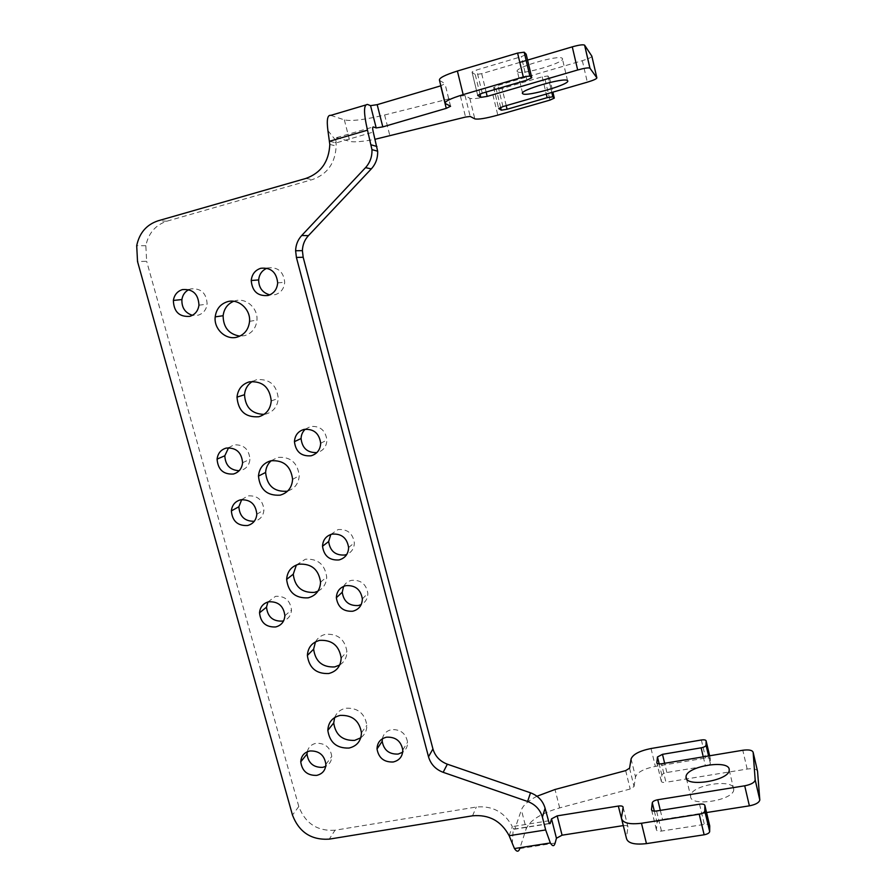 <?xml version="1.0" encoding="UTF-8"?>
<svg xmlns="http://www.w3.org/2000/svg" width="896" height="896" viewBox="0 0 896 896"><rect width="100%" height="100%" fill="white"/><g stroke="black" fill="none" stroke-linecap="round" stroke-linejoin="round"><path stroke-width="0.67" stroke-dasharray="4.48 3.36" d="M327.925 130.626L336.011 140.739L336.56 137.659L349.866 141.4C354.099 142.363 362.51 141.658 375.099 139.272M336.011 140.739L336.157 146.059C335.306 163.038 327.41 174.205 312.48 179.547L166.925 221.178C155.501 224.997 148.478 233.162 145.846 245.683L146.653 261.285L137.536 261.565M536.973 796.242C528.394 800.654 523.197 805.213 521.394 809.917L514.786 829.158L513.733 829.125L512.333 826.605L548.296 820.859M629.563 768.186L634.054 786.542L630.19 789.018L559.675 807.89C541.285 813.221 530.141 820.165 526.21 828.71L521.394 809.917M634.054 786.542L635.499 776.944C637.325 772.218 643.944 768.701 655.357 766.394L705.634 758.038C708.534 757.669 710.125 758.005 710.405 759.058L710.36 763.482C710.058 764.658 708.422 765.554 705.477 766.147L666.859 772.509C663.947 773.102 662.278 773.998 661.875 775.197L661.27 781.222C661.539 782.298 663.096 782.656 665.952 782.286L661.494 763.795M329.638 141.243L336 142.934L373.262 132.07M509.152 835.722L512.333 826.605C504.538 812.101 492.531 805.571 476.291 807.027L335.037 830.222L329.246 839.138M757.546 771.288C756.739 769.026 753.278 768.275 747.174 769.048L665.952 782.286M330.814 115.36L344.355 119.885C351.299 121.408 364.728 119.773 384.619 114.979L460.41 96.051L465.058 95.525L469.795 98.325C473.211 99.31 480.917 98.134 492.901 94.819L545.082 79.587L549.427 77.504L547.904 75.97L542.203 76.81L502.096 88.547L496.283 89.41L493.651 87.562L497.862 85.467L582.333 60.682C588.078 58.923 591.27 57.456 591.875 56.314M335.037 830.222C317.352 831.342 305.267 823.435 298.794 806.512L146.653 261.285M296.397 564.973L305.413 559.227C317.755 558.488 324.856 564.402 326.693 576.957C326.446 583.509 323.523 588.258 317.934 591.203M733.734 789.141L733.734 789.309C734.675 800.352 689.304 807.475 690.648 796.174L690.648 796.04C690.155 785.142 734.194 777.986 733.734 789.141M519.826 62.395L481.69 73.696L475.261 74.592L472.058 72.33C471.901 71.781 473.413 70.997 476.605 69.989L521.349 56.683L526.221 54.398M517.485 71.702L517.44 71.658C512.243 68.174 559.541 54.163 562.307 58.408L562.363 58.475C566.541 62.25 520.71 75.712 517.485 71.702M305.323 429.184L310.498 426.496C320.029 425.712 325.506 430.248 326.928 440.104C326.536 446.533 323.378 450.654 317.442 452.458L316.893 452.581M307.25 751.766C308.414 747.174 311.349 744.341 316.053 743.288C325.158 743.008 330.4 747.398 331.778 756.459C331.632 760.995 329.616 764.31 325.707 766.394M241.696 499.632L247.878 495.869C257.522 495.298 262.875 500.013 263.939 510.014C263.334 515.894 260.31 519.613 254.845 521.17L254.274 521.282M267.915 601.989L275.554 596.31C284.962 595.851 290.27 600.421 291.48 610.008C291.099 615.339 288.501 618.923 283.662 620.771M382.368 738.774C383.477 733.824 386.546 730.766 391.597 729.624C400.557 729.232 405.888 733.432 407.568 742.235C407.68 746.491 406.045 749.829 402.685 752.248M343.627 586.354C345.386 583.173 348.062 581.157 351.658 580.328C360.875 579.746 366.274 584.102 367.853 593.376C367.808 598.494 365.59 602.224 361.222 604.565M330.803 534.453L338.072 529.57C347.39 528.92 352.811 533.322 354.357 542.786C354.211 548.341 351.691 552.227 346.786 554.434M233.677 301.28L235.234 300.776C245.997 297.472 258.082 308.213 256.95 320.107C256.043 328.138 251.955 333.323 244.698 335.642L239.859 336.134M267.042 268.218L268.061 267.893C277.995 266.907 283.55 271.701 284.704 282.262C284.122 288.635 280.952 292.768 275.218 294.672L269.83 294.874M315.47 641.872C317.733 637.829 321.182 635.286 325.797 634.267C337.938 633.651 344.982 639.442 346.931 651.65C346.83 657.474 344.422 661.931 339.707 665M188.832 289.632L190.848 288.882C201.096 288.086 206.528 293.194 207.133 304.203C206.259 309.893 203.246 313.566 198.106 315.213L192.427 315.314M228.57 447.765L233.834 444.909C243.611 444.27 248.987 449.075 249.962 459.301C249.301 465.147 246.266 468.866 240.878 470.456L239.165 470.725M271.253 460.701L277.771 457.408C290.405 456.501 297.562 462.594 299.23 475.686C298.648 483.504 294.795 488.622 287.672 491.053M252.504 381.394L256.659 379.691C269.562 378.661 276.752 384.91 278.264 398.451C277.48 406.56 273.392 411.757 265.989 414.03L264.085 414.378M334.656 717.55C336.683 712.499 340.424 709.386 345.878 708.21C357.84 707.706 364.84 713.395 366.856 725.278C366.867 730.554 364.84 734.742 360.763 737.811M555.15 843.058L519.781 848.557L526.21 828.71M527.576 60.088L526.165 60.514M445.458 103.6L439.768 80.528L444.998 83.642L440.843 85.803M547.904 75.97L551.802 92.456L547.904 75.97M654.326 811.126L657.093 822.506L656.376 829.674C656.656 830.95 658.358 831.421 661.461 831.062L704.346 824.432C707.616 824.062 709.408 824.555 709.733 825.91M657.093 822.506C657.541 821.106 659.355 820.075 662.525 819.448L702.677 813.165M705.197 812.762L706.552 812.549M623.291 825.597C626.158 825.294 627.715 825.731 627.973 826.907L626.371 838.051M710.36 763.482L708.579 755.955L710.36 763.482M336.56 137.659L372.904 127.03M559.675 807.89L555.016 789.488M661.27 781.144L656.936 763.179M661.875 775.197L659.165 763.952M472.55 815.808L476.291 807.027M747.174 769.048L742.795 750.254M582.333 60.682L587.328 82.174M298.794 806.512L292.466 815.046M166.925 221.178L158.054 220.808M305.782 178.472L312.48 179.547M666.859 772.509L664.63 763.269M703.27 756.84L705.477 766.147M477.658 95.211L472.102 72.363L477.635 95.256M475.261 74.592L479.965 93.957M625.677 770.616L630.19 789.018M469.795 98.325L474.813 118.854M465.058 95.525L470.176 116.458M344.355 119.885L349.866 141.4M384.619 114.979L389.928 135.979M365.59 105.034L367.55 104.451M512.266 844.077L513.285 828.206M481.69 73.696L486.147 92.053M549.36 823.659L514.786 829.158M549.427 77.504L552.888 92.142M492.901 94.819L497.806 115.125M545.082 79.587L549.942 100.106M526.926 80.114L521.349 56.683M482.25 93.195L476.605 69.989M506.206 105.65L502.096 88.547M542.203 76.81L546.291 94.046M450.509 106.221L444.931 83.586M701.366 739.995L705.634 758.038M651.034 748.518L655.357 766.394M656.376 829.573L651.661 810.186M709.632 755.776L710.405 759.058M631.098 758.89L635.499 776.944M661.461 831.062L656.578 810.981M626.416 837.402L621.488 817.421M500.618 107.363L496.283 89.41M660.33 810.387L662.525 819.448M627.962 827.064L623.123 807.419M699.518 804.182L704.346 824.432M460.41 96.051L465.55 117.051M502.958 106.59L497.862 85.467M493.629 87.539L498.669 108.427L493.651 87.562M336.067 142.296L334.947 142.654M320.566 582.198L326.693 576.957M686.426 778.523L690.648 796.174M729.198 769.966L733.734 789.309M567.526 80.64L562.307 58.408M522.558 93.05L517.44 71.658M145.846 245.683L136.696 245.706M549.237 823.469L513.733 829.125M341.163 658.022L346.931 651.65M277.682 282.89L284.704 282.262M329.806 144.413L336.157 146.059M362.354 598.898L367.853 593.376M656.376 829.674L651.605 810.096M249.547 321.339L256.95 320.107M621.835 819.694L621.432 818.048M256.827 514.203L263.939 510.014M402.774 749.997L407.568 742.235M284.872 615.709L291.48 610.008M325.886 764.333L331.778 756.459M348.611 547.534L354.357 542.786M450.565 106.266L444.998 83.642M292.6 479.371L299.23 475.686M198.968 305.166L207.133 304.203M242.592 462.706L249.962 459.301M271.242 400.926L278.264 398.451M361.446 732.749L366.856 725.278M320.678 443.251L326.928 440.104M445.189 103.421L445.021 102.749M661.27 781.222L656.891 763.112M627.973 826.907L623.146 807.262"/><path stroke-width="1.34" d="M706.552 812.549L749.381 805.84C755.698 804.597 759.17 802.637 759.808 799.949L757.546 771.288L753.144 752.338L755.182 780.013C754.522 782.622 751.027 784.549 744.71 785.803L657.754 799.747L660.33 810.387M308.426 235.648L301.717 235.514C297.853 239.758 295.814 244.832 295.613 250.746L296.408 257.454L428.512 756.806C430.763 764.277 435.646 769.451 443.162 772.318L527.61 801.472L530.522 792.814L447.35 764.187C439.958 761.365 435.142 756.28 432.936 748.922L303.173 257.242L302.4 250.645C302.602 244.821 304.618 239.826 308.426 235.648L371.302 168.896C375.782 163.968 377.888 158.066 377.653 151.189L373.262 132.07C372.49 128.688 372.478 126.974 373.262 126.93L376.208 127.938L382.805 126.885L446.253 108.36L440.698 85.848L377.182 104.664L382.805 126.885M664.63 763.269L662.48 754.331L701.142 747.835C704.088 747.219 705.723 746.346 706.037 745.214L706.126 740.936C705.846 739.917 704.267 739.603 701.366 739.995L651.034 748.518C639.598 750.859 632.957 754.309 631.098 758.89L629.563 768.186L625.677 770.616L555.016 789.488L536.973 796.242M662.48 754.331L657.474 756.963L656.813 762.798C657.07 763.829 658.638 764.165 661.494 763.795L742.795 750.254C748.91 749.459 752.36 750.154 753.144 752.338M365.59 105.034L330.814 115.36C327.488 114.755 326.525 119.851 327.925 130.626L329.806 144.413C328.955 161.683 320.947 173.04 305.782 178.472L158.054 220.808C146.474 224.683 139.362 232.982 136.696 245.706L137.536 261.565L292.466 815.046C299.062 832.216 311.315 840.246 329.246 839.138L472.55 815.808C489.037 814.363 501.234 820.994 509.152 835.722L514.45 848.546C516.779 852.062 518.56 852.062 519.781 848.557M527.61 801.472C535.27 804.395 540.198 809.614 542.405 817.13L545.664 829.942L550.357 842.957C552.53 846.518 554.131 846.552 555.15 843.058L556.438 838.242L551.522 818.866L550.189 823.525L549.237 823.469L545.093 808.226C542.931 800.822 538.07 795.693 530.522 792.814M375.099 139.272L465.55 117.051L470.176 116.458L474.813 118.854C478.173 119.65 485.845 118.406 497.806 115.125L549.942 100.106L554.299 98.123L552.821 96.79L547.154 97.686L507.08 109.256L501.301 110.174L498.736 108.573L502.958 106.59L587.328 82.174C593.611 80.27 596.781 78.814 596.859 77.84L589.915 68.141C588.414 67.525 584.338 68.141 577.674 69.989L487.2 96.398L480.805 97.373L477.68 95.424L482.25 93.195L526.926 80.114L531.776 77.75L529.85 76.014L523.298 76.966L463.165 94.618L457.386 71.03L517.597 53.077L523.298 76.966M591.875 56.314L596.859 77.84M317.934 591.203L314.418 592.379C301.896 593.006 294.84 586.947 293.25 574.213L296.397 564.973M298.962 564.189C311.483 563.45 318.685 569.453 320.566 582.198C320.062 590.486 315.907 595.706 308.123 597.845C295.422 598.472 288.254 592.323 286.63 579.387C287.269 571.379 291.379 566.317 298.962 564.189M301.717 235.514L365.523 167.642C370.07 162.624 372.21 156.621 371.963 149.632L367.494 130.178L329.638 141.243M729.198 769.798L729.198 769.966C730.05 780.64 684.622 787.931 686.056 776.989L686.067 776.854C685.664 766.326 729.747 759.013 729.198 769.798M522.749 93.71L522.704 93.677C517.63 90.675 564.872 76.888 567.526 80.64L567.571 80.685C571.626 83.978 525.851 97.238 522.749 93.71M591.83 56.123L584.584 45.136C583.05 44.408 578.95 44.979 572.275 46.85L527.576 60.088M556.438 838.242L562.072 835.195L557.178 815.864L551.522 818.866M316.893 452.581C307.485 452.917 302.21 448.246 301.067 438.547C301.213 434.773 302.624 431.648 305.323 429.184M325.707 766.394L322.683 767.368C313.488 767.592 308.269 763.134 307.014 754.006L307.25 751.766M254.274 521.282C244.787 521.405 239.646 516.555 238.851 506.766L241.696 499.632M283.662 620.771L282.386 621.107C272.877 621.488 267.59 616.851 266.515 607.163L267.915 601.989M402.685 752.248L398.138 754.074C389.088 754.398 383.768 750.131 382.2 741.25L382.368 738.774M361.222 604.565L358.389 605.528C349.07 606.043 343.683 601.608 342.238 592.234L343.627 586.354M346.786 554.434L344.882 555.016C335.451 555.598 330.042 551.107 328.653 541.531L330.803 534.453M239.859 336.134C228.883 334.23 223.294 327.421 223.115 315.717C224.022 308.739 227.55 303.923 233.677 301.28M269.83 294.874C262.539 292.835 258.81 287.851 258.653 279.933C259.246 274.232 262.046 270.334 267.042 268.218M339.707 665L334.667 666.938C322.358 667.442 315.347 661.517 313.634 649.152L315.47 641.872M192.427 315.314C185.08 312.883 181.574 307.63 181.91 299.555C182.638 294.963 184.946 291.659 188.832 289.632M239.165 470.725C230.104 470.176 225.322 465.192 224.818 455.773L228.57 447.765M287.672 491.053L286.955 491.232C274.109 492.016 266.997 485.755 265.608 472.461C265.91 467.678 267.792 463.758 271.253 460.701M264.085 414.378C251.866 414.019 245.347 407.467 244.518 394.722C245.067 388.853 247.733 384.406 252.504 381.394M360.763 737.811L354.614 740.398C342.496 740.779 335.53 734.966 333.715 722.949L334.656 717.55M367.494 130.178C363.541 112.952 363.563 104.373 367.55 104.451L370.552 105.65L377.182 104.664M526.165 60.514L519.826 62.395M319.704 640.36C332.035 639.755 339.181 645.635 341.163 658.022C340.749 666.288 336.605 671.462 328.731 673.523C316.243 674.016 309.12 668.002 307.373 655.458C307.922 647.45 312.032 642.41 319.704 640.36M260.758 268.285C270.85 267.288 276.494 272.149 277.682 282.89C277.088 289.363 273.885 293.563 268.061 295.49C257.813 296.408 252.202 291.413 251.227 280.515C251.922 274.254 255.102 270.178 260.758 268.285M303.99 429.419C313.667 428.635 319.234 433.238 320.678 443.251C320.298 449.792 317.083 453.97 311.069 455.795C301.258 456.512 295.714 451.797 294.437 441.661C294.918 435.31 298.099 431.234 303.99 429.419M268.699 601.798C278.242 601.339 283.629 605.976 284.872 615.709C284.379 621.701 281.299 625.453 275.654 626.965C266.011 627.346 260.635 622.63 259.538 612.808C260.098 606.973 263.155 603.299 268.699 601.798M309.915 750.96C319.155 750.68 324.475 755.138 325.886 764.333C325.528 770.302 322.448 773.987 316.669 775.387C307.35 775.6 302.042 771.075 300.754 761.813C301.179 755.966 304.237 752.349 309.915 750.96M332.069 534.106C341.533 533.456 347.043 537.925 348.611 547.534C348.331 554.064 345.128 558.197 339.002 559.944C329.437 560.526 323.949 555.957 322.526 546.246C322.896 539.885 326.077 535.842 332.069 534.106M345.901 585.648C355.253 585.066 360.741 589.478 362.354 598.898C362.118 605.416 358.926 609.526 352.755 611.229C343.302 611.744 337.837 607.242 336.358 597.722C336.672 591.36 339.853 587.339 345.901 585.648M340.144 715.4C352.285 714.918 359.386 720.698 361.446 732.749C361.122 740.981 356.978 746.088 349.037 748.059C336.739 748.44 329.672 742.538 327.824 730.352C328.272 722.355 332.382 717.371 340.144 715.4M249.312 381.864C262.394 380.822 269.707 387.173 271.242 400.926C270.469 409.17 266.325 414.434 258.81 416.741C245.493 417.648 238.224 411.107 237.003 397.13C237.922 389.222 242.032 384.126 249.312 381.864M226.218 448.078C236.13 447.451 241.595 452.323 242.592 462.706C241.92 468.642 238.851 472.416 233.386 474.029C223.35 474.578 217.918 469.616 217.078 459.11C217.829 453.354 220.875 449.669 226.218 448.078M182.414 289.598C192.819 288.792 198.33 293.978 198.968 305.166C198.083 310.957 195.026 314.686 189.806 316.355C179.267 317.072 173.79 311.774 173.365 300.44C174.328 294.862 177.341 291.245 182.414 289.598M270.805 460.802C283.629 459.883 290.898 466.077 292.6 479.371C291.95 487.648 287.806 492.912 280.157 495.152C267.131 495.936 259.896 489.586 258.474 476.078C259.269 468.104 263.379 463.019 270.805 460.802M227.472 301.694C238.403 298.334 250.678 309.254 249.547 321.339C248.629 329.504 244.485 334.757 237.126 337.12C225.982 340.458 213.674 329.078 215.197 316.87C216.272 309.064 220.371 304.002 227.472 301.694M386.546 737.184C395.651 736.792 401.061 741.07 402.774 749.997C402.651 756.437 399.47 760.435 393.21 761.992C384.026 762.317 378.627 757.971 377.026 748.966C377.227 742.661 380.397 738.73 386.546 737.184M240.52 499.834C250.298 499.262 255.741 504.056 256.827 514.203C256.222 520.173 253.154 523.936 247.621 525.515C237.72 526.019 232.31 521.147 231.37 510.888C232.053 505.086 235.099 501.402 240.52 499.834M446.253 108.36L450.565 106.266L445.189 103.421C444.539 101.472 450.531 98.538 463.165 94.618M552.821 96.79L551.802 92.456L552.821 96.79M531.776 77.75L526.176 54.197L524.194 52.203L517.597 53.077M445.021 102.749L439.488 80.315C438.782 78.131 444.741 75.04 457.386 71.03M657.754 799.747C654.573 800.386 652.747 801.382 652.288 802.749L651.504 809.682C651.784 810.925 653.475 811.35 656.578 810.981L699.518 804.182C702.8 803.802 704.581 804.261 704.894 805.571L704.782 811.037C704.424 812.482 702.576 813.534 699.227 814.206L641.469 823.256C629.16 824.69 622.485 822.954 621.432 818.048L623.146 807.262C622.877 806.098 621.275 805.694 618.33 806.064L557.178 815.864M702.677 813.165L705.197 812.762M704.894 805.571L709.733 825.91L709.677 831.566C709.33 833.056 707.482 834.131 704.144 834.792L646.453 843.618L641.469 823.256M621.835 819.694L626.371 838.051C627.458 843.125 634.155 844.984 646.453 843.618M623.291 825.597L618.33 806.064M562.072 835.195L623.157 825.619M759.808 799.77L755.182 779.845M659.165 763.952L657.474 756.963M542.405 817.13L545.093 808.226M428.512 756.806L432.936 748.922M303.173 257.242L296.408 257.454M701.142 747.835L703.27 756.84M371.302 168.896L365.523 167.642M479.965 93.957L480.805 97.373M584.64 45.203L589.971 68.197M572.275 46.85L577.674 69.989M370.552 105.65L376.208 127.938M376.936 146.496L371.224 144.85M545.664 829.942L509.152 835.722M486.147 92.053L487.2 96.398M550.189 823.525L549.36 823.659M552.888 92.142L554.299 98.123M507.08 109.256L506.206 105.65M546.291 94.046L547.154 97.686M524.194 52.203L529.85 76.014L524.194 52.203M651.661 810.186L651.515 809.581M652.288 802.749L654.326 811.126M699.227 814.206L704.144 834.792M706.037 745.214L708.579 755.955L706.037 745.214M706.126 740.936L709.632 755.776M501.301 110.174L500.618 107.363M443.162 772.318L447.35 764.187M749.381 805.84L744.71 785.803M704.782 811.037L709.677 831.566L704.782 811.037M686.056 776.989L686.426 778.523M522.704 93.677L522.558 93.05M584.584 45.136L589.915 68.141M550.357 842.957L514.45 848.546M377.653 151.189L371.963 149.632M302.4 250.645L295.613 250.746M336.358 597.722L342.238 592.234M217.078 459.11L224.818 455.773M377.026 748.966L382.2 741.25M215.197 316.87L223.115 315.717M231.37 510.888L238.851 506.766M173.365 300.44L181.91 299.555M300.754 761.813L307.014 754.006M237.003 397.13L244.518 394.722M327.824 730.352L333.715 722.949M251.227 280.515L258.653 279.933M322.526 546.246L328.653 541.531M258.474 476.078L265.608 472.461M294.437 441.661L301.067 438.547M307.373 655.458L313.634 649.152M286.63 579.387L293.25 574.213M259.538 612.808L266.515 607.163M759.808 799.949L755.182 780.013"/></g></svg>
